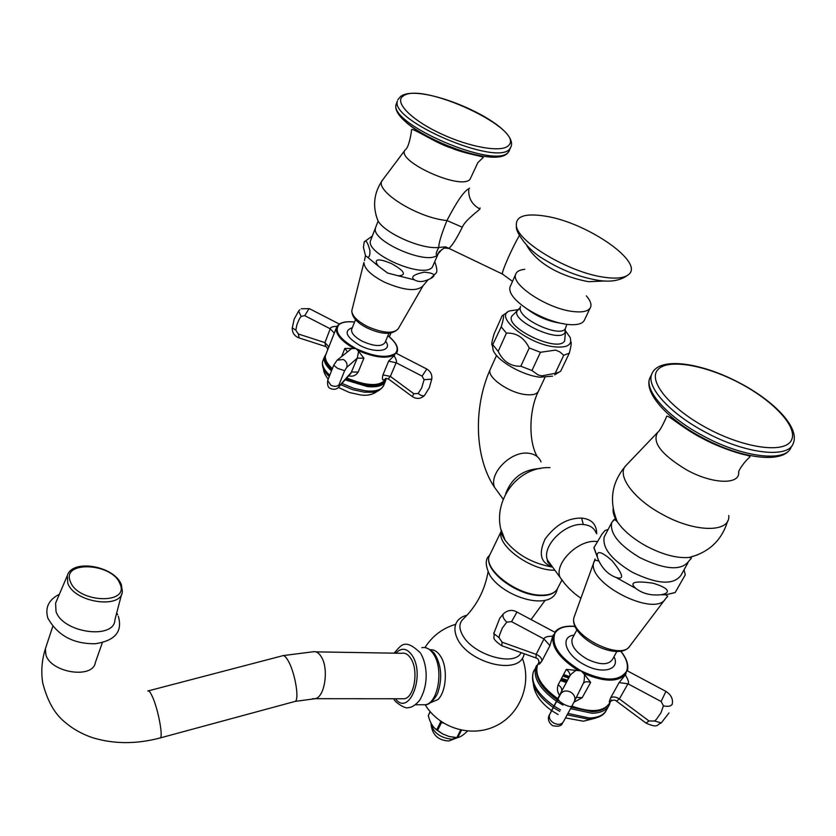 <?xml version="1.0" encoding="UTF-8"?>
<svg xmlns="http://www.w3.org/2000/svg" width="836" height="836" viewBox="0 0 836 836"><rect width="100%" height="100%" fill="white"/><g stroke="black" fill="none" stroke-linecap="round" stroke-linejoin="round"><path stroke-width="1.25" d="M341.757 356.199L344.86 348.413L355.99 348.591L358.613 351.371L357.265 358.142L350.88 373.347M358.613 351.371L363.89 358.236L357.265 358.142L346.71 367.453L344.641 370.682L338.946 384.853L339.51 385.689L351.684 371.999L358.174 372.051C355.927 375.552 352.75 376.817 348.643 375.855M336.291 328.036L327.294 350.88M385.845 378.405L385.281 379.032C382.543 381.007 381.77 379.628 382.951 374.894L388.615 361.173L393.965 355.843L395.344 353.388L396.421 353.325L397.361 351.465C398.385 346.71 395.229 341.443 387.894 335.664M363.89 358.236L358.174 372.051M388.27 378.844L390.349 376.409L382.951 374.894M385.647 378.468L388.458 378.99L412.242 396.525L413.883 393.756L390.349 376.409L396.149 362.751C397.027 361.894 396.358 359.584 394.143 355.812L393.965 355.843M337.587 359.783L352.217 348.11M339.447 324.034L336.333 327.89C335.445 334.076 341.109 340.806 353.315 348.069M336.981 326.353C332.613 326.437 330.356 327.252 330.23 328.799L324.953 342.614L328.976 346.971M334.39 333.23L330.23 328.799L304.743 315.663L301.096 316.342L299.34 318.976L296.832 324.859L295.829 330.22L298.358 334.003L324.953 342.614L325.612 346.512L326.364 346.762M398.312 275.807L387.59 273.027L378.509 266.245C374.706 261.49 373.807 256.255 391.415 263.549C408.24 272.86 404.101 275.681 398.312 275.807L414.478 279.872C418.303 282.119 422.87 282.056 428.178 279.673L430.362 278.701C436.726 275.274 434.626 273.1 424.061 272.16C413.465 274.511 410.267 277.082 414.478 279.872M364.256 241.886L363.42 247.257L365.468 255.649L367.495 257.195C369.345 257.446 370.139 255.189 369.888 250.403C367.735 242.367 365.854 239.535 364.256 241.886L372.396 235.951M438.221 253.716L432.306 267.186C423.653 279.12 365.227 253.956 370.567 240.601L371.006 239.483M469.581 188.152L468.777 188.748C463.99 191.11 456.717 201.706 446.946 220.537C441.324 234.529 438.618 243.495 438.806 247.435C435.775 252.984 435.389 255.293 437.646 254.374L438.994 252.075M375.939 214.967L378.091 221.132C385.971 233.955 422.18 249.64 438.806 247.435L445.619 246.871L451.649 249.692M370.567 240.601L378.091 221.132C372.239 206.461 373.765 192.729 382.669 179.918C372.616 189.626 416.882 217.924 446.946 220.537L462.287 227.214C456.843 238.197 452.495 245.157 449.235 248.114M480.104 207.955L479.874 209C478.641 210.735 465.213 220.046 462.287 227.214M566.892 324.358L565.345 328.538C561.071 338.193 518.665 319.634 520.138 308.014L520.504 306.394M565.261 328.747L565.011 332.529C559.597 343.774 508.905 319.78 517.609 310.396L519.24 309.027M512.207 315.642L512.008 315.945C503.554 327.252 558.699 353.367 564.655 340.816L565.544 330.983M518.351 309.613L509.375 310.971C493.971 316.635 527.85 344.066 554.372 346.825C567.372 348.037 572.597 344.871 570.048 337.305L565.544 330.941M492.352 345.278L493.177 350.378L492.446 345.278C491.192 345.561 491.767 341.673 494.18 333.606L502.237 315.611C504.296 313.96 503.962 317.701 501.213 326.855L506.428 333.146C516.449 332.665 524.057 337.608 529.251 347.964L540.453 352.29L555.532 350.096L559.775 351.862L563.736 355.29L555.167 373.337L541.77 375.855L538.081 374.925L531.957 370.515L540.453 352.29M554.686 374.841L560.737 371.132L569.295 353.168L563.736 355.29M569.295 353.168C571.166 346.167 571.657 342.311 570.769 341.631M492.446 345.278L501.213 326.855M493.052 345.038L498.183 351.392L506.428 333.146M498.183 351.392C503.251 361.622 510.796 366.565 520.818 366.231L529.251 347.964M520.818 366.231L531.957 370.515M493.177 350.378C497.378 360.995 522.51 375.437 540.087 377.203L552.554 376.169M558.772 372.271L555.167 373.337M596.737 533.807C596.58 524.276 591.543 519.041 581.605 518.08C567.696 517.902 555.543 524.872 545.135 539.001C538.279 553.819 540.662 563.046 552.282 566.651M488.036 572.054C484.671 590.613 476.468 606.215 463.426 618.849C458.807 623.019 458.734 628.808 463.186 636.217C474.273 655.424 515.091 666.846 521.047 652.613M430.247 702.794L438.001 699.554C446.915 690.849 447.636 666.459 440.572 656.291C437.604 651.652 434.208 649.488 430.415 649.802M443.561 723.15L441.554 722.419L437.51 730.58L436.664 729.933C432.818 727.226 430.028 722.471 428.304 715.668L430.07 711.561M436.664 729.933L440.697 721.771L440.196 720.925M430.226 711.739L428.304 715.668M460.657 730.047L456.843 737.603L448.995 736.453L442.714 733.956L437.51 730.58M461.482 730.225L457.762 737.592L456.843 737.603M467.46 731.092C463.468 734.99 460.228 737.164 457.762 737.592M401.385 698.76L404.446 698.76C414.342 697.276 418.763 670.597 410.998 658.778C408.292 654.421 405.178 652.592 401.656 653.292L315.851 651.861M121.669 593.926L114.919 619.81C114.522 639.968 62.794 633.009 56.012 611.503L55.594 603.153L56.294 601.492M605.212 535.071L604.229 536.942C602.119 547.862 611.377 559.577 632.016 572.106C657.232 584.333 673.565 585.378 681.006 575.252L687.965 562.764M593.936 547.664L601.993 534.141L605.055 530.473L608.117 529.501M598.994 561.186C603.017 569.316 608.723 574.76 616.111 577.498C624.565 580.006 623.228 574.426 612.109 560.768C597.353 547.465 595.514 552.909 598.294 559.859L598.994 561.186L595.222 560.026L593.591 562.68C587.718 583.81 655.184 617.762 665.54 598.743L667.692 596.329L665.79 594.772L674.861 592.661M660.816 594.762C668.957 593.654 672.541 589.087 653.01 583.204C634.472 580.56 628.777 582.316 635.903 588.471C642.581 593.623 650.878 595.713 660.816 594.762L665.79 594.772L675.206 592.494L685.28 574.823L675.164 592.525M554.843 632.12L554.885 633.28L552.742 636.165L549.952 645.653L541.937 660.931C539.304 664.693 538.269 665.226 538.854 662.54L539.074 661.997M559.556 695.28C557.33 692.103 556.86 688.624 558.145 684.851L566.317 669.364L581.166 670.911L584.489 674.464C584.479 679.24 584.05 682.26 583.214 683.524L574.489 701.153M552.742 636.165C547.193 636.259 544.278 637.199 543.985 638.976L536.158 654.369C539.826 655.915 541.759 658.099 541.937 660.931M549.952 645.653L543.985 638.976L511.559 621.66L506.762 622.13L502.269 628.149L499.52 635.13L499.008 637.607L502.06 642.173L536.158 654.369L535.991 657.963L536.702 658.225M561.353 691.821L569.849 675.969C570.288 674.851 572.409 672.928 576.203 670.2L576.317 670.127M615.766 700.631L616.498 701.153L619.371 698.948L627.972 683.806C629.226 682.96 628.369 680.044 625.401 675.049L626.467 671.423L627.387 670.765M584.489 674.464L590.655 682.395L582.149 697.746L573.977 702.188M611.44 699.931L610.792 701.143M610.719 701.268C608.88 703.369 608.859 702.209 610.667 697.799L619.11 682.594L625.307 674.924M576.37 697.349L582.149 697.746M560.528 694.11L549.189 715.282L561.614 691.226C562.22 688.937 561.06 686.816 558.145 684.851M619.11 682.594L627.972 683.806L661.109 701.498L663.45 705.824L660.868 712.993L656.479 719.221L654.651 721.029L649.008 720.966L619.371 698.948C615.944 696.785 613.039 696.398 610.667 697.799M561.52 678.351L567.539 680.274M434.825 261.856C437.009 268.126 437.416 271.857 436.068 273.058L430.362 278.701M586.339 295.871C590.101 300.208 591.564 303.865 590.728 306.843C589.035 311.274 582.849 312.789 572.148 311.41C546.932 308.348 511.13 284.721 515.603 274.49C516.512 271.543 519.553 269.829 524.736 269.338M590.101 308.16L584.709 319.488C582.985 323.992 576.777 325.57 566.108 324.253L560.507 323.219C548.604 320.387 537.318 315.517 526.638 308.63C536.681 316.384 547.967 321.243 560.507 323.219M510.524 285.87L509.897 287.27C508.842 293.112 514.422 300.228 526.638 308.63M545.709 216.2C587.447 222.658 645.34 262.765 628.369 274.72C623.938 278.189 615.578 278.994 603.299 277.124C569.358 272.39 519.104 242.795 516.46 226.525C515.039 216.315 524.789 212.866 545.709 216.2M562.753 676.052L568.71 678.08M339.51 385.689L338.674 387.078M338.946 384.853C337.012 386.64 334.348 386.796 330.941 385.302L327.681 380.547L333.679 365.322L337.681 368.415L344.641 370.682M327.869 379.941L327.681 380.547C327.179 385.124 328.12 387.789 330.492 388.541C333.992 389.942 336.762 389.409 338.81 386.932L350.733 373.504M347.191 351.528L344.86 348.413M332.216 368.551C326.897 363.535 324.671 359.114 325.559 355.279L326.05 354.025M357.912 350.441C374.309 357.536 386.577 359.02 394.717 354.913M386.138 378.342L386.054 378.551C380.788 386.723 367.683 386.535 346.731 378.018M385.636 378.478L385.281 379.032M413.883 393.756L418.167 393.463L421.626 388.092L424.082 379.722L422.096 376.116L396.149 362.751L388.615 361.173M422.096 376.116L426.799 369.031C430.362 371.132 432.055 374.256 431.878 378.394L431.585 379.147L424.082 379.722M354.568 322.079C347.431 321.296 342.3 322.1 339.155 324.493C333.825 331.014 339.437 339.05 355.99 348.591C374.058 356.909 387.172 358.508 395.344 353.388C399.263 348.884 396.776 342.99 387.873 335.727M346.71 367.453C347.651 364.151 346.553 361.497 343.418 359.49L337.107 360.191L333.71 365.248M304.743 315.663L308.881 308.923L309.78 308.85L339.28 324.023M352.353 327.649C343.491 330.951 345.947 336.856 359.731 345.352C375.761 353.994 393.348 350.995 385.595 341.255M389.283 336.783L390.788 333.146M424.646 395.303L424.364 395.627C420.56 399.012 416.527 399.305 412.242 396.525L412.347 396.598M431.825 378.781L429.359 387.664L424.531 395.428C423.131 396.368 421.01 395.71 418.167 393.463M351.883 328.82L351.622 329.478C351.172 333.177 354.704 337.086 362.207 341.224C374.298 346.532 381.927 346.93 385.114 342.426L388.855 333.345M352.144 309.362L351.789 310.793C351.998 317.293 357.233 323.072 367.485 328.12C382.167 334.818 392.418 335.048 398.229 328.778C393.432 333.982 383.296 333.282 367.83 326.688C357.4 321.275 352.06 315.977 351.789 310.793L363.911 262.525C364.339 268.795 371.247 275.368 384.623 282.255C404.457 290.698 417.31 291.837 423.162 285.64L428.178 279.673M364.475 260.56L365.468 255.649M431.449 278.116L429.495 279.12M367.495 257.195L378.509 266.245M375.552 227.914C370.296 241.071 428.972 266.339 437.552 254.614L438.597 252.911M437.646 254.374L441.983 249.389M519.375 235.553C512.311 247.54 501.84 271.23 502.342 273.999L503 274.312M468.777 188.748C468.129 197.808 471.838 204.559 479.874 209M405.314 149.749C409.535 147.105 411.74 129.298 411.615 129.34C416.035 129.695 437.479 143.959 451.304 148.014C465.506 154.106 485.674 156.531 482.989 157.732L477.899 162.539L470.041 179.322C460.845 190.786 394.55 160.449 405.314 149.749L382.669 179.918M489.708 156.844C464.408 156.05 416.506 134.983 402.335 118.461M510.524 147.93L508.288 152.194C495.633 169.812 388.207 123.864 396.18 104.239L396.818 102.577M509.364 150.762L507.86 152.863C493.135 171.161 388.552 127.156 396.18 104.239L397.424 100.999C389.482 120.541 497.023 166.531 509.636 149.017L511.183 146.384C518.289 123.895 421.407 82.022 401.102 96.109M400.601 96.443L397.863 99.724M508.351 145.694C501.569 152.821 469.268 147.22 440.164 133.384C410.936 119.652 393.934 102.034 403.088 96.109C421.522 80.81 526.899 130.238 508.351 145.694M565.345 328.538L565.011 332.529M520.274 307.47L517.609 310.396M544.936 377.496L538.656 390.799C537.329 394.038 533.159 395.323 526.137 394.655C509.521 393.223 486.646 377.276 490.095 369.711L490.502 368.812M541.049 461.932C538.98 456.853 534.758 453.958 528.373 453.227C510.911 450.803 488.611 473.479 494.567 487.388L498.893 493.313M505.675 493.585C511.841 477.764 523.326 469.404 540.15 468.515L540.296 468.536M552.648 567.153C532.271 563.454 516.439 554.508 505.153 540.317L501.213 529.899M581.605 518.08L583.309 524.527C565.345 522.49 541.634 546.023 547.402 559.942L551.687 565.847M596.141 533.044C594.166 527.944 589.892 525.112 583.309 524.527M501.307 531.215C495.706 544.382 529.282 569.838 553.39 570.225L554.905 570.267M561.656 580.518L557.905 587.802C555.637 592.891 549.9 595.347 540.704 595.148C516.345 595.023 482.905 568.908 489.447 555.658L490.209 554.08M442.714 733.956C435.086 728.762 431.219 725.658 431.104 724.645C432.442 735.084 438.388 740.529 448.932 740.989L457.574 737.603L451.806 739.233C440.687 737.885 433.79 733.026 431.104 724.645L431.115 723.297M421.595 704.758L425.493 704.748C430.801 705.03 437.907 694.486 438.189 691.497C442.192 678.466 441.408 666.585 435.849 655.873L435.828 655.832M421.846 647.691C426.318 646.824 430.3 649.102 433.779 654.536C443.759 669.333 438.158 702.888 425.493 704.748L415.429 704.769M395.794 653.198C401.614 647.21 407.142 648.078 412.399 655.821C425.503 675.885 408.95 716.964 395.48 698.76M312.455 698.718L315.256 698.697C324.608 697.161 328.935 669.646 321.682 657.462C319.143 652.968 316.217 651.087 312.894 651.808L283.362 655.57M294.241 701.634L295.233 701.373C299.424 699.418 295.223 673.712 288.692 661.715C286.079 656.824 283.968 654.86 282.349 655.832L148.474 690.829M159.645 738.094L160.334 737.906C163.187 736.297 158.297 710.057 152.737 697.443C150.511 692.302 148.86 690.16 147.773 691.006M46.043 646.792L45.363 648.83L45.938 655.069C51.268 672.98 93.036 679.104 95.346 662.582L102.347 642.644M55.594 603.153L67.319 575.596L67.779 583.183C74.226 602.746 122.077 609.538 122.359 591.251L121.345 584.615M119.841 583.518C130.562 604.794 77.988 603.258 70.391 581.668C60.976 560.402 112.097 562.732 119.841 583.518M597.061 541.509L596.35 541.446C578.261 539.513 554.216 563.245 559.932 577.164L564.404 583.183M724.645 447.991L725.011 448.639M692.312 432.714L693.284 432.578M613.154 508.539C612.673 512.353 614.063 516.763 617.334 521.769C623.311 530.526 632.831 538.572 645.883 545.898C662.331 554.582 676.732 558.438 689.104 557.466L697.433 554.926M728.741 515.498C730.716 532.856 695.374 532.866 662.467 514.443C632.758 498.643 615.651 474.231 626.425 465.046C611.659 481.745 608.629 500.649 617.334 521.769C615.077 519.595 613.708 519.198 613.216 520.567L611.712 522.605C609.674 533.399 619.048 545.072 639.822 557.612C665.184 569.88 681.559 571.019 688.927 561.029L690.588 559.054C691.978 558.145 691.487 557.612 689.104 557.466C709.001 552.408 721.865 540.234 727.665 520.964M651.16 375.406L649.697 378.28C644.525 391.238 668.455 417.718 703.766 436.204C743.476 457.762 786.446 462.527 791.149 447.061C784.774 464.377 742.023 459.089 702.877 437.959L696.179 434.992M657.723 432.296C651.725 442.202 661.464 454.784 686.91 470.062C712.763 484.326 740.299 484.984 738.648 471.932C738.784 470.051 744.479 461.587 749.275 457.574C750.947 456.707 749.484 455.777 744.918 454.794C743.141 454.617 722.105 448.942 703.066 438.764C680.044 427.018 666.208 412.378 666.417 417.112C664.181 422.18 659.813 431.198 657.723 432.296M708.604 440.948L713.777 443.989M748.22 455.212C733.632 451.973 718.521 446.246 702.888 438.022M738.951 382.585C773.29 400.36 800.115 427.332 793.249 443.383C788.578 458.797 745.587 453.958 705.814 432.4C670.441 413.893 646.447 387.455 651.589 374.559L649.697 378.28C643.845 393.307 668.131 419.651 702.877 437.959M738.836 382.679C704.56 364.674 667.107 358.414 657.66 369.899C647.67 381.091 670.566 408.909 707.977 428.638C745.263 448.556 784.973 453.655 791.389 440.269C798.38 427.165 773.216 400.507 738.836 382.679M615.735 517.954L611.712 522.605L604.229 536.942M593.968 548.008L598.513 560.287M616.111 577.498L635.903 588.471M595.086 558.96L573.914 617.637C569.044 635.099 621.2 661.569 629.916 645.946L665.122 599.308M574.844 615.024L573.914 617.637C569.002 637.178 618.274 662.551 629.644 646.322M572.712 637.763L572.137 638.85C570.716 645.57 575.743 652.352 587.196 659.186C600.049 665.174 608.493 665.226 612.537 659.343L616.884 651.422M574.144 635.057C559.524 636.677 565.449 655.037 584.312 664.672C602.537 674.861 620.636 669.657 614.021 656.636M575.189 626.54C564.99 625.652 558.218 627.899 554.885 633.28C550.924 645.308 559.681 657.859 581.166 670.911C603.979 681.559 619.079 681.727 626.467 671.423C628.756 665.696 626.812 658.925 620.636 651.108M557.79 698.687C541.435 686.805 534.653 675.645 537.464 665.205L538.541 663.136M553.244 634.994C550.809 646.291 558.981 658.026 577.77 670.2M554.205 631.891L516.982 612.067L511.559 621.66M560.695 693.817C563.056 690.787 566.338 690.191 570.528 692.041C574.52 694.653 575.785 697.809 574.311 701.519L571.97 706.002C570.967 707.057 568.334 706.524 564.07 704.382C560.047 702.073 558.072 700.16 558.145 698.656L560.695 693.817M626.018 673.785C618.337 682.375 604.219 682.228 583.664 673.356M661.109 701.498L665.905 691.393L628.066 671.235M610.499 701.592L610.113 702.282C604.376 711.833 591.637 713.129 571.897 706.148M583.214 683.524C584.385 681.674 586.862 681.298 590.655 682.395M561.614 691.226L569.776 676.063C570.382 674.035 569.232 671.799 566.317 669.364M558.176 698.572L549.565 714.686C548.656 717.925 550.119 720.757 553.934 723.161C558.26 725.105 561.426 724.634 563.422 721.74L571.97 706.002M549.722 714.341L549.565 714.686C548.803 715.449 546.316 720.935 552.533 725.648C563.412 727.895 562.022 722.314 562.9 722.544M663.45 705.824C667.985 706.828 670.9 706.305 672.196 704.246L672.332 703.494C673.053 698.739 670.963 694.737 666.052 691.476M649.008 720.966L645.988 723.067M654.651 721.029L661.297 722.91M538.802 664.192L541.927 660.942M563.036 675.509L569.013 677.515M563.568 674.527L569.556 676.554M560.925 679.48L566.933 681.392M560.339 680.567L566.369 682.458M502.06 642.173L501.819 645.726M516.888 612.015C512.311 609.402 507.849 609.966 503.502 613.718L503.209 614.073C502.331 616.31 503.512 618.995 506.762 622.13M499.008 637.607L493.773 633.583L493.898 632.747M295.829 330.22L292.234 327.764M301.096 316.342L298.619 311.034L299.81 309.759M298.358 334.003L299.069 337.911M379.325 383.881C370.588 386.023 359.658 384.132 346.543 378.227M606.131 707.183C602.913 710.098 598.158 711.582 591.878 711.655L571.291 707.266M610.196 702.115L609.381 704.738C606.821 710.213 601.011 713.056 591.94 713.254L570.549 708.646M608.284 706.702L606.769 709.419C604.198 714.916 598.388 717.769 589.328 717.988L567.978 713.422M534.444 669.793L533.347 671.904C530.473 682.584 537.36 693.953 553.986 706.012M554.143 706.117L560.496 709.91M562.962 705.093L556.703 701.352M556.483 701.205C539.847 689.146 532.96 677.808 535.813 667.18L536.618 665.529M559.942 701.571L557.434 699.972M557.204 699.816C542.574 689.334 535.709 679.093 536.607 669.093M539.21 663.596L541.592 661.495M384.152 381.561C381.394 384.905 375.824 386.169 367.464 385.365L345.937 378.907M385.939 378.907L385.647 380.693C383.849 385.542 377.799 387.517 367.485 386.608L345.101 379.847M385.124 381.916L383.881 384.915C382.073 389.785 376.022 391.77 365.729 390.882L353.879 388.343L341.924 383.421M323.187 360.117L322.675 361.392C321.766 365.342 324.065 369.899 329.562 375.05M331.275 370.745C325.758 365.604 323.459 361.058 324.358 357.118L322.675 361.392C321.672 366.502 323.804 371.487 329.081 376.378M331.787 369.533C327.116 365.071 324.953 361.058 325.329 357.484M332.101 368.812C326.813 363.796 324.629 359.281 325.559 355.279L327.639 349.981C327.607 348.319 326.939 347.159 325.612 346.512L298.556 337.744C294.356 335.936 292.234 332.728 292.203 328.12L294.209 319.059L298.619 311.034M335.058 331.119L337.817 325.256M396.525 353.461L396.87 352.635M354.589 322.027C347.849 321.243 342.76 321.902 339.322 324.002M389.367 336.845L390.914 333.136M396.452 353.419L426.548 368.906M351.789 329.07L355.53 319.655M398.229 328.778L422.88 286.131M512.531 281.366L502.342 273.999L449.172 248.501C443.028 247.832 445.18 247.456 439.485 251.479L439.078 251.97M520.138 308.014L519.532 308.683M512.008 315.945L518.383 309.592M507.515 312.215L503.22 315.067M496.542 355.446L490.095 369.711C473.186 407.654 474.545 457.773 494.567 487.388L503.094 499.092M537.245 456.613C528.247 441.293 529.01 409.421 538.656 390.799M550.004 467.648C513.847 466.122 487.472 508.455 505.153 540.317C501.987 535.28 500.712 532.333 501.339 531.487M580.874 598.2C572.545 592.588 565.564 585.576 559.932 577.164L547.402 559.953C546.911 561.374 548.312 563.286 551.572 565.679M501.297 531.111L489.447 555.658C482.748 569.797 515.937 595.431 540.202 595.598C548.719 595.817 554.435 593.612 557.33 588.983M489.551 555.365C484.974 559.044 485.152 565.826 490.105 575.701C504.307 597.719 552.648 612.422 557.246 589.129M545.145 600.321L531.059 619.56M466.979 615.286C458.473 616.999 449.998 625.182 458.389 640.742C471.786 664.254 520.692 675.739 524.193 653.742M455.641 624.325C442.537 628.264 432.306 636.008 424.949 647.576M425.2 704.811C439.464 728.313 471.441 737.916 495.779 725.962C520.253 714.268 532.083 683.649 522.333 658.266M448.995 736.453L454.711 737.457M426.527 647.973C431.366 650.251 434.302 652.613 435.357 655.079M420.351 652.885C403.861 637.022 400.716 646.437 394.028 653.167M420.957 653.867C427.123 664.85 429.129 684.141 419.599 700.338C415.576 705.114 411.74 707.549 408.104 707.643C405.659 709.325 394.059 701.843 393.787 698.75M404.446 698.76L315.256 698.697L295.233 701.373L160.334 737.906C136.477 744.228 113.989 744.186 92.848 737.77C81.123 733.862 70.861 727.822 62.063 719.629C53.379 711.54 46.92 699.283 42.709 682.834C40.922 671.59 41.81 660.262 45.363 648.83L52.71 626.603M59.356 594.292C48.687 599.705 44.851 607.647 47.851 618.128C57.642 635.538 73.495 644.065 95.388 643.73C115.107 640.669 122.756 631.535 118.336 616.341M116.716 612.945L117.677 614.805M67.319 575.596C72.178 558.553 113.738 565.93 121.115 584.082M657.284 432.755L626.425 465.046M791.149 447.061L791.776 445.954M738.919 382.575C700.568 362.301 657.869 356.146 651.589 374.559M593.905 547.225L598.294 559.859M685.269 574.781L684.036 569.807M572.618 637.941L576.934 629.78M554.811 632.141C558.741 627.397 565.512 625.485 575.126 626.394M557.633 698.98C541.3 687.15 534.58 675.885 537.464 665.205L538.823 663.157C539.115 660.283 538.165 658.549 535.991 657.963L501.516 645.622C489.844 637.251 495.518 637.92 493.773 633.583L499.656 618.4L503.418 613.802M627.397 670.785C628.85 664.944 626.645 658.381 620.782 651.087M561.541 691.424L561.113 692.281M669.03 712.899L661.172 723.025C656.532 724.373 658.977 728.605 646.322 723.307L616.498 701.153C615.108 699.742 613.164 699.805 610.667 701.32L611.45 699.91M610.113 702.282C604.198 712.032 591.407 713.422 571.74 706.441M301.284 308.745L309.404 308.662M386.054 378.551C380.568 386.984 367.38 386.89 346.501 378.269M509.897 287.27L515.603 274.49M605.149 280.98L588.502 281.68C566.077 277.573 538.583 266.245 526.774 245.544M628.369 274.72C620.96 280.499 610.949 282.38 598.336 280.342C579.756 277.291 561.541 270.216 543.682 259.108C527.485 250.204 514.903 230.914 516.46 226.525M553.233 707.465C536.754 695.667 530.129 683.806 533.347 671.904L538.614 662.99M595.399 718.187L583.403 721.196L565.533 717.915M558.114 714.561L551.708 710.663M551.614 710.59C540.704 702.783 534.622 694.016 533.378 684.297M605.933 710.997C603.404 715.773 597.437 718.479 588.032 719.138L567.205 714.853M559.744 711.384L553.369 707.559M325.894 354.349L324.358 357.118M377.611 390.997C373.211 394.498 367.652 395.846 360.933 395.031L349.458 392.512L338.34 387.423M328.14 379.095C325.037 375.009 323.49 371.623 323.511 368.948M383.484 385.929C377.214 394.132 373.023 391.865 364.517 392.209L352.646 389.66L340.816 384.664"/></g></svg>
